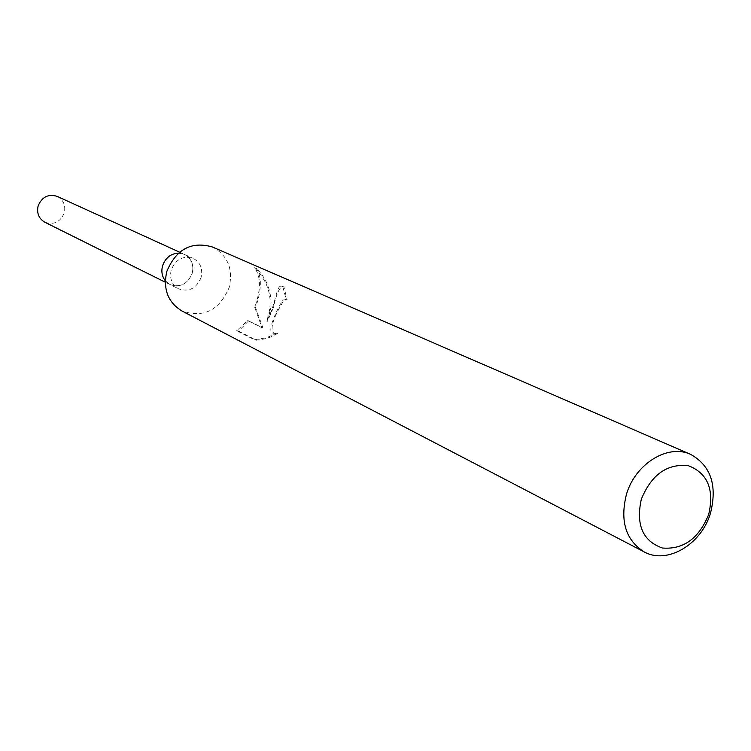 <?xml version="1.0" encoding="UTF-8"?>
<svg xmlns="http://www.w3.org/2000/svg" width="751" height="751" viewBox="0 0 751 751"><rect width="100%" height="100%" fill="white"/><g stroke="black" fill="none" stroke-linecap="round" stroke-linejoin="round"><path stroke-width="0.56" stroke-dasharray="3.75 2.82" d="M201.071 277.57C196.405 288.468 188.933 292.242 178.663 288.882C171.81 284.789 169.341 278.461 171.228 269.909C175.753 259.198 183.084 255.359 193.204 258.372C200.376 262.399 202.995 268.802 201.071 277.57M178.513 253.087L184.37 254.345C191.486 258.344 194.096 264.681 192.19 273.373C187.572 284.16 180.165 287.896 169.97 284.554L165.304 280.799L169.97 284.554L178.663 288.882M212.336 246.957C227.684 255.302 233.308 268.792 229.205 287.417C219.283 310.482 203.493 318.321 181.836 310.923M273.214 308.079L267.516 321.268L271.036 307.056C271.684 291.529 266.755 278.583 256.241 268.22C261.141 275.054 261.648 285.924 257.781 300.832L255.509 307.535L263 327.99L248.6 320.865L238.593 331.144L256.373 340.222L264.568 338.936L270.782 337.002L278.199 333.219L274.134 333.416C270.426 330.449 271.759 322.77 278.114 310.379L283.756 300.259L287.107 299.856L283.906 286.901L282.845 286.525C279.635 286.741 276.424 293.923 273.214 308.079M277.232 332.975L266.38 337.8L254.486 339.762L236.734 330.684L247.623 320.611L262.015 327.746L254.711 307.328C261.123 289.342 261.019 276.143 254.392 267.731C269.806 283.014 273.89 300.785 266.652 321.053C276.161 304.99 276.124 284.235 281.728 286.234L282.78 286.61L286.244 299.64L282.911 300.043C278.837 305.939 265.516 332.44 273.129 333.172L278.199 333.219M286.244 299.64L287.107 299.856M236.734 330.684L238.593 331.144M254.486 339.762L256.373 340.222M282.78 286.61L283.906 286.901M266.652 321.053L267.516 321.268M247.623 320.621L248.6 320.865M262.015 327.746L263 327.99M254.711 307.328L255.509 307.535M254.392 267.731L256.241 268.22M57.17 196.377C63.478 199.897 65.844 205.389 64.267 212.862C60.324 222.108 53.847 225.234 44.835 222.24M162.582 265.76C167.06 255.152 174.326 251.35 184.37 254.345C191.486 258.344 194.096 264.69 192.19 273.373C187.572 284.16 180.165 287.886 169.97 284.554L165.276 282.216M286.394 299.602L285.53 299.386M282.845 286.525L281.728 286.234M274.134 333.425L273.129 333.172M179.602 252.176L193.204 258.372"/><path stroke-width="1.13" d="M162.582 265.76C161.099 271.44 162 276.452 165.304 280.79C162 276.452 161.089 271.44 162.582 265.76C165.417 257.856 170.721 253.631 178.513 253.087M644.18 551.891L181.836 310.923C167.886 302.287 162.883 289.126 166.806 271.449C176.166 249.201 191.336 241.033 212.336 246.957L690.657 454.393C710.887 465.751 717.487 485.381 710.455 513.29C701.331 544.503 667.104 564.79 644.18 551.891C625.696 540.185 619.791 520.969 626.475 494.252C635.355 463.667 668.108 443.625 690.657 454.393M708.691 514.463C698.871 538.542 683.438 549.723 662.373 548.014C642.743 541.049 635.721 524.789 641.326 499.218C651.455 474.632 667.123 463.451 688.329 465.676C707.649 473.158 714.436 489.417 708.691 514.463M165.276 282.216L44.835 222.24C38.817 218.654 36.583 213.228 38.123 205.962C41.953 196.884 48.299 193.683 57.17 196.377L179.602 252.176"/></g></svg>
